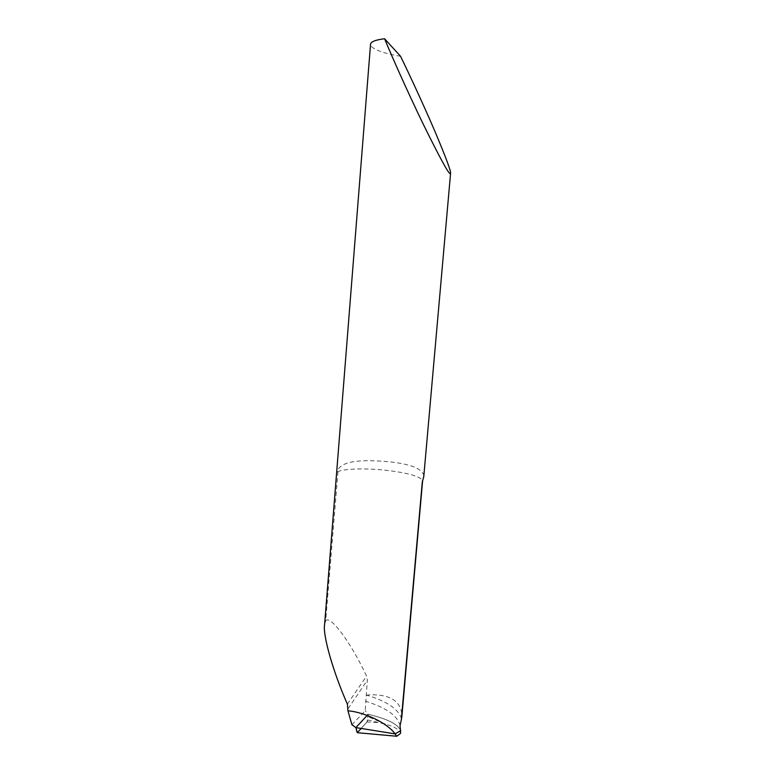 <?xml version="1.0" encoding="UTF-8"?>
<svg xmlns="http://www.w3.org/2000/svg" width="775" height="775" viewBox="0 0 775 775"><rect width="100%" height="100%" fill="white"/><g stroke="black" fill="none" stroke-linecap="round" stroke-linejoin="round"><path stroke-width="0.58" stroke-dasharray="3.88 2.91" d="M400.578 56.313C385.621 53.727 375.991 50.549 371.68 46.771L370.508 44.64M351.908 724.741L365.228 710.704L367.34 680.198L366.585 676.11C351.201 643.202 330.741 614.962 325.703 620.63L338.171 469.398C343.935 459.449 368.077 459.837 389.903 461.861C410.837 464.157 422.152 468.739 423.857 475.588M325.703 620.63L324.628 624.262M367.176 715.412C368.629 711.537 368.387 719.617 366.982 721.99L368.202 714.308C387.461 718.851 398.263 724.305 400.597 730.68C398.263 724.305 387.461 718.851 368.202 714.308L365.228 710.704M366.081 695.252L369.375 694.817C390.174 694.206 401.033 701.123 401.954 715.558M368.202 714.308L355.909 727.609L368.202 714.308M367.699 720.033L385.378 724.131C394.136 726.592 399.27 729.546 400.782 733.014M377.154 722.503L366.982 721.99L357.323 732.704M366.982 721.99L361.16 728.452M400.007 725.778L399.9 725.051C397.313 715.877 386.841 708.253 368.483 702.179L365.432 701.268M337.503 471.801C344.032 468.488 367.389 468.003 388.343 470.541C408.473 473.108 419.895 476.422 422.617 480.452M348.149 708.573L367.34 680.198M347.384 704.117L366.585 676.11M401.566 718.716C398.65 709.542 387.858 701.937 369.171 695.902L366.643 695.156M385.378 724.131L368.144 716.72M400.597 730.66L400.2 727.415"/><path stroke-width="1.16" d="M384.565 38.75C375.148 39.903 370.469 41.869 370.508 44.64L324.628 624.262C322.41 634.609 333.376 672.652 347.384 704.117L347.965 710.811C364.705 712.118 387.558 723.24 395.076 733.877L400.597 730.68L400.007 725.904L401.295 719.956L422.307 481.905L423.77 476.654L450.556 173.513C451.244 171.721 446.022 157.664 434.901 131.333C423.857 105.574 410.052 75.795 400.578 56.313L384.565 38.75C392.421 57.786 408.444 93.698 423.751 125.211C439.27 156.637 448.008 172.757 449.955 173.561L450.556 173.513M396.771 736.25L400.52 733.412L400.597 730.68L395.076 733.877L355.909 727.609L395.076 733.877L396.771 736.25L357.323 732.704L355.909 727.609L351.908 724.741L347.965 710.811M401.954 715.558L401.295 719.956M423.857 475.588L423.77 476.654M361.16 728.452L357.304 732.646C355.686 729.13 356.045 726.562 358.37 724.935L367.176 715.412M400.065 726.543L400.007 725.778M422.617 480.452L422.307 481.905M400.2 727.415L400.045 726.243M422.637 480.481L401.789 717.379"/></g></svg>
